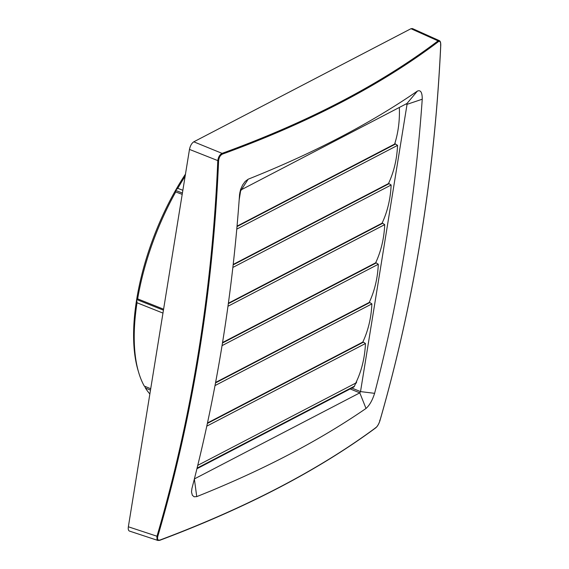 <?xml version="1.0" encoding="UTF-8"?>
<svg xmlns="http://www.w3.org/2000/svg" width="569" height="569" viewBox="0 0 569 569"><rect width="100%" height="100%" fill="white"/><g stroke="black" fill="none" stroke-linecap="round" stroke-linejoin="round"><path stroke-width="0.85" d="M239.179 199.819L240.602 191.013L248.155 179.214C313.334 153.232 369.758 123.843 417.426 91.061C420.676 89.746 422.283 92.463 422.241 99.212C415.114 200.651 399.239 298.697 374.601 393.335L360.518 391.6L359.807 392.859L366.016 408.464C318.348 441.245 261.925 470.634 196.746 496.616L194.37 478.998M159.967 540.031C157.833 540.564 157.115 539.341 157.791 536.354L156.902 536.588L157.058 539.768L157.869 540.45L159.967 540.031A1679.197 642.87 7.3 0 0 376.031 427.511L375.391 427.845L376.031 427.511C377.588 426.117 378.883 423.841 379.907 420.676A1679.204 1332.619 -115.3 0 0 440.712 45.25L440.477 44.965M196.746 496.616L194.107 496.78L192.329 495.25L191.497 491.965L191.931 488.472C216.569 393.826 232.451 295.78 239.57 194.342L240.573 189.555L242.565 185.081L245.182 181.433L248.155 179.214M240.602 191.013L239.855 192.272M350.163 388.933L359.807 392.859L194.385 478.92M241.32 189.747L406.643 103.65L407.048 104.333L422.241 99.212M406.003 103.985L407.048 104.333L360.518 391.6L351.841 388.058M417.426 91.061L406.871 103.615M379.694 420.256L379.907 420.676M356.599 381.258L356.471 382.702L355.454 383.748M363.015 341.635L363.065 342.04M369.437 302.004L369.48 302.409M375.853 262.38L375.896 262.786M382.268 222.756L382.318 223.162M388.691 183.126L388.734 183.531M394.971 143.011L395.156 143.907M157.791 536.354A1679.197 1383.26 -119.9 0 0 218.596 160.92C218.958 157.499 220.246 155.223 222.472 154.092L222.081 153.36A1678.564 693.248 11.1 0 0 438.066 40.876L438.535 41.565C440.001 40.776 440.726 42.006 440.712 45.25M128.352 526.787C128.025 529.17 128.388 530.6 129.44 531.069L157.883 540.45L159.711 540.337C246.221 507.868 318.27 470.343 375.853 427.767C377.56 426.245 378.933 423.855 379.964 420.605C414.31 301.2 434.581 176.049 440.769 45.164C440.79 42.561 440.306 41.053 439.311 40.641L438.066 40.876L410.974 28.706L193.787 141.816C191.689 143.232 190.252 145.756 189.477 149.405L128.352 526.787L156.994 536.233A1678.564 1382.741 -119.9 0 0 217.778 160.949C218.226 157.165 219.655 154.633 222.081 153.36L193.787 141.816M439.311 40.641L412.418 28.557L410.974 28.706M366.016 408.464C369.573 405.277 372.432 400.235 374.601 393.335M218.596 160.92L189.477 149.405M138.701 372.553A153.794 66.452 111.2 0 1 137.022 302.765L136.66 299.543A151.603 65.506 111.2 0 0 138.018 370.234L138.701 372.553A153.794 66.452 111.2 0 0 144.291 386.095L150.714 388.727M136.66 299.543L137.648 298.874A153.794 66.452 111.2 0 1 175.743 191.924L182.194 194.378M175.743 191.924L175.515 190.416A151.603 65.506 111.2 0 0 136.66 299.514L163.438 310.176M175.515 190.416L177.77 188.339L182.855 190.281M185.48 174.114A151.603 65.506 111.2 0 0 175.529 190.395L182.414 193.033M163.595 309.195L137.648 298.874M137.022 302.765L162.969 313.092M144.754 386.287L145.429 388.022L150.493 390.099M185.131 176.241A153.794 66.452 111.2 0 0 177.77 188.339M145.429 388.022A153.794 66.452 111.2 0 0 149.867 393.983M394.601 144.199A0.861 0.697 62.5 0 1 395.526 144.035L397.553 145.38A109.675 88.743 62.5 0 1 388.485 183.567A0.861 0.697 62.5 0 1 389.104 183.666L391.138 185.01A109.675 88.743 62.5 0 1 382.062 223.197A0.861 0.697 62.5 0 1 382.688 223.29L384.715 224.634A109.675 88.743 62.5 0 1 375.647 262.821A0.861 0.697 62.5 0 1 376.273 262.914L378.3 264.265A109.675 88.743 62.5 0 1 369.231 302.445A0.861 0.697 62.5 0 1 369.85 302.544L371.877 303.889A109.675 88.743 62.5 0 1 362.809 342.076A0.861 0.697 62.5 0 1 363.435 342.168L365.462 343.512A109.675 88.743 62.5 0 1 355.725 383.093L354.459 386.18A2.632 2.134 62.5 0 1 353.605 387.14L196.931 468.735M355.725 383.093L197.763 465.357M399.338 107.456A109.675 88.743 62.5 0 1 394.644 144.071M365.462 343.512L206.789 426.153M207.472 422.973L362.809 342.076M215.601 382.453L369.231 302.445M371.877 303.889L215.011 385.583M378.3 264.265L222.045 345.639M222.543 342.552L375.647 262.821M384.715 224.634L227.97 306.264M228.389 303.227L382.062 223.197M391.138 185.01L232.863 267.437M233.198 264.443L388.485 183.567M397.553 145.38L236.775 229.115M222.472 154.092A1679.197 693.511 11.1 0 0 438.535 41.565M354.459 386.18L197.08 468.138M207.372 423.443L363.435 342.168M215.516 382.916L369.85 302.544M222.472 343.015L376.273 262.914M228.325 303.682L382.688 223.29M233.148 264.884L389.104 183.666M237.003 226.59L395.526 144.035M237.045 226.149L394.843 143.971"/></g></svg>
